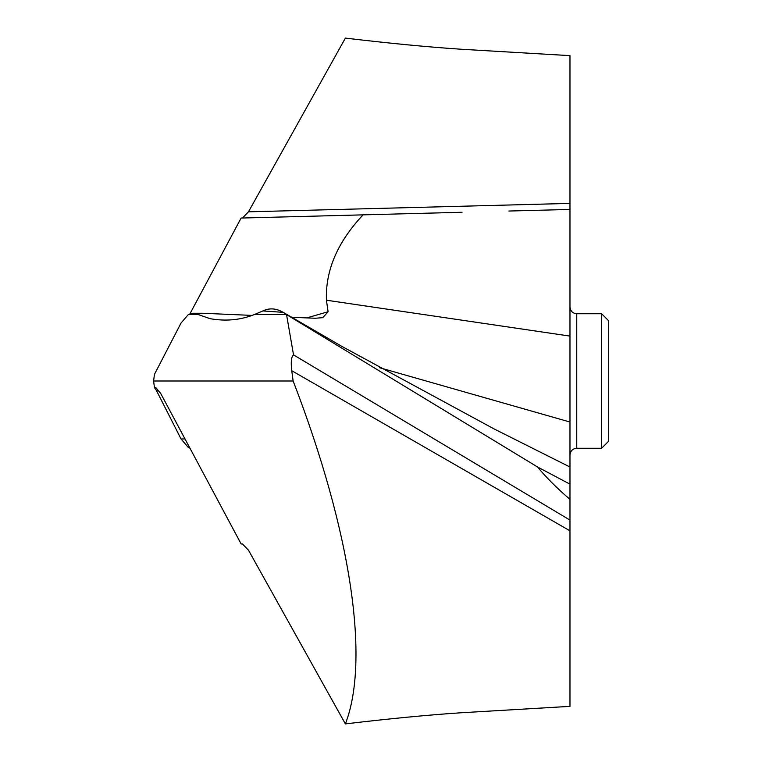 <?xml version="1.0" encoding="UTF-8"?>
<svg xmlns="http://www.w3.org/2000/svg" width="762" height="762" viewBox="0 0 762 762"><rect width="100%" height="100%" fill="white"/><g stroke="black" fill="none" stroke-linecap="round" stroke-linejoin="round"><path stroke-width="1.14" d="M254.289 314.573L262.9 310.934C270.51 307.305 278.387 308.515 286.531 314.573L283.197 312.344L262.9 310.934L254.289 314.573C240.449 320.078 225.723 321.45 210.102 318.678C225.723 321.45 240.449 320.078 254.289 314.573L286.531 314.573L293.532 354.882L569.976 520.094L569.976 499.377C556.927 488.175 546.116 477.374 537.543 466.982L286.531 314.573L537.543 466.982L569.976 484.156L569.976 55.636L461.029 49.235C427.634 47.015 389.096 43.301 345.386 38.1L248.469 211.817L569.976 203.397M293.532 354.882C291.322 356.606 290.732 361.883 291.751 370.713L293.141 381L153.6 381L154.448 387.629L155.734 387.487L160.696 393.459L241.125 543.944L242.459 543.982L248.469 550.183L345.386 723.9C370.084 660.082 351.168 531.6 293.141 381M198.272 314.573L210.102 318.678L198.272 314.573L188.29 314.573L181.032 323.05L154.448 374.371L153.6 381L154.448 387.629L156.315 390.277L154.448 387.629M569.976 481.613L569.976 499.377M345.386 723.9C389.096 718.699 427.634 714.985 461.029 712.765L569.976 706.364L569.976 520.094M569.976 455.038C570.414 450.885 572.681 448.618 576.758 448.256L576.758 313.744C572.681 313.382 570.414 311.115 569.976 306.962L569.976 307.048M569.976 330.165L569.976 331.27M569.976 306.962L569.976 431.835M189.919 313.858L241.125 218.056L363.083 214.855C337.556 241.973 325.336 270.424 326.431 300.218L328.098 311.744L322.774 317.668L315.192 318.249L291.617 317.268M537.62 210.293L569.976 209.445M538.753 210.255L508.94 211.036M462.039 212.265L242.459 218.018L248.469 211.817M328.098 311.744L306.695 317.916M185.014 438.95L181.032 438.95L156.315 390.277L181.032 438.95L188.29 447.427L189.919 448.142L188.29 447.427M252.146 315.411L202.787 313.258L197.377 314.077L193.367 313.258L188.29 314.573L181.032 323.05L154.448 374.371L153.6 381M576.758 448.256L601.618 448.256L601.618 313.744L576.758 313.744M601.618 448.256L608.4 441.474L608.4 320.526L601.618 313.744M197.377 314.077L188.29 314.573M569.976 381L569.976 467.02L493.909 428.835L342.043 346.491L283.207 312.334M569.976 471.287L569.976 473.774M569.976 484.156L537.543 466.982M569.976 422.034L379.476 367.684M569.976 336.099L326.431 300.218M159.496 391.382L156.315 390.277M569.976 530.819L291.751 370.713M202.787 313.258L193.367 313.258"/></g></svg>
